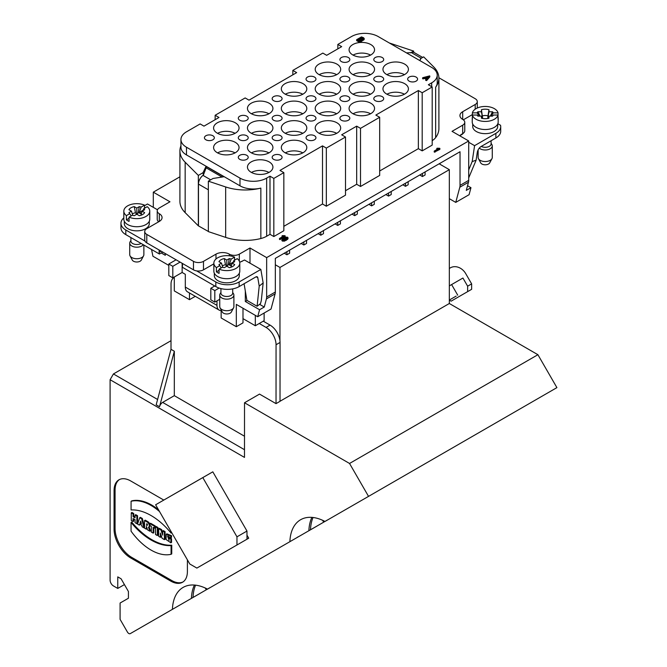 <?xml version="1.0" encoding="UTF-8"?>
<svg xmlns="http://www.w3.org/2000/svg" width="667" height="667" viewBox="0 0 667 667"><rect width="100%" height="100%" fill="white"/><g stroke="black" fill="none" stroke-linecap="round" stroke-linejoin="round"><path stroke-width="1" d="M419.918 60.639L420.518 58.679L423.662 56.862L433.658 66.867A39.136 22.595 180 0 1 438.903 78.164L438.903 128.598A39.136 22.595 180 0 1 435.651 137.61A18.859 10.889 180 0 1 432.191 140.662M206.128 167.917L206.02 166.391L223.945 176.747L213.031 178.473L208.346 181.174L225.663 186.952A39.136 22.595 180 0 0 260.847 188.102A18.859 10.889 180 0 1 239.987 185.818L239.987 178.114A18.859 10.889 0 0 0 266.658 178.114L269.993 176.188L273.829 178.406L283.834 172.628L279.998 170.418L322.503 145.873L326.338 148.082L345.506 137.018L341.671 134.801L356.678 126.146L360.513 128.356L379.681 117.292L375.846 115.074L418.359 90.529L422.194 92.746L432.191 86.968L432.191 145.106L422.194 150.875L418.359 148.666L379.681 170.994M345.506 190.72L356.678 184.275L360.513 186.485L379.681 175.421L379.681 117.292M283.834 226.33L322.503 204.002L326.338 206.22L345.506 195.148L345.506 137.018M266.658 178.114L266.658 236.243L269.993 234.325L273.829 236.535L283.834 230.757L283.834 172.628M266.658 236.243A18.859 10.889 180 0 1 260.847 238.528A39.136 22.595 0 0 1 225.663 237.385L208.346 231.607L208.346 181.174M208.346 231.457L198.341 225.83L185.159 212.648A39.136 22.595 180 0 1 179.915 201.351L179.915 150.917A39.136 22.595 180 0 1 180.949 145.748M438.894 77.756L475.204 98.716A7.07 4.085 180 0 1 477.272 101.601A7.07 4.085 180 0 1 475.204 104.486L462.698 111.706A9.43 5.444 0 0 0 459.938 115.558A9.43 5.444 0 0 0 462.698 119.41A7.07 4.085 180 0 1 464.774 122.294A7.07 4.085 180 0 1 462.698 125.179L452.034 131.341L468.701 140.962L266.658 257.612L249.992 247.991L239.32 254.152A7.07 4.085 180 0 1 229.315 254.152A9.43 5.444 0 0 0 215.983 254.152L203.477 261.364A7.07 4.085 180 0 1 193.48 261.364L146.798 234.417A7.07 4.085 180 0 1 144.731 231.532A7.07 4.085 180 0 1 146.798 228.639L159.305 221.427A9.43 5.444 0 0 0 162.064 217.575A9.43 5.444 0 0 0 159.305 213.723A7.07 4.085 180 0 1 157.229 210.839A7.07 4.085 180 0 1 159.305 207.954L169.968 201.793L153.302 192.171L179.915 176.805M287.619 237.994L287.719 239.253L284.467 241.129L282.283 241.07L282.174 239.812M282.566 236.168L282.566 235.618L284.976 235.693L284.976 236.86L279.64 239.545L279.64 238.386L283.592 236.101L282.566 236.168L282.566 236.693M282.566 236.943L282.224 235.693M437.302 148.766L437.302 148.207L439.711 148.291L439.711 149.45L434.375 152.143L434.375 150.975L438.327 148.699L437.302 148.766L437.302 149.291M437.302 149.533L436.96 148.291M449.333 198.691L455.744 202.393L469.084 194.697L470.96 187.694L467.542 185.726M422.67 57.437L414.29 52.61A7.545 4.352 120 0 0 413.657 52.343A7.545 4.352 120 0 0 411.356 52.576L406.503 52.893M459.905 135.651A7.07 4.085 -60 0 1 461.697 134.225L462.698 133.65L462.698 125.179M161.247 252.96L165.308 255.303L165.308 253.568M151.534 249.475L152.926 256.236L168.809 265.408M174.304 276.997L174.304 290.912L189.478 299.675L189.478 292.98M189.478 299.675L195.273 296.323M259.555 304.327L264.249 307.037L266.433 298.883A9.43 5.444 -120 0 0 266.658 297.023L275.329 292.021L275.329 258.379L460.03 151.743L460.03 185.376L468.701 180.373L468.701 140.962M266.658 257.612L266.658 297.023M249.992 263.173L249.992 247.991M239.153 286.585A16.5 9.53 180 0 1 215.816 286.585L215.816 281.966A16.5 9.53 0 0 0 239.153 281.966L239.153 286.585L255.82 276.955A2.826 1.634 -60 0 1 257.237 276.822A2.826 1.634 -60 0 1 257.796 277.722L259.213 286.093L257.112 306.253L260.514 303.577L261.314 300.534L263.148 282.958L260.847 269.435L244.514 260.005L240.32 262.039A7.07 4.085 -60 0 1 242.113 261.389M464.774 122.294L464.774 130.765A7.07 4.085 180 0 1 463.031 133.442A7.07 4.085 180 0 1 462.698 133.65M468.701 180.373A9.43 5.444 60 0 1 468.476 182.233L459.805 187.244A9.43 5.444 -120 0 0 460.03 185.376M470.96 187.694L466.291 190.387L468.476 182.233M439.161 163.79L449.333 169.668L449.333 303.502L537.91 354.711L556.903 387.627L368.534 496.381L349.541 463.465L244.522 402.76L259.521 394.097L276.03 403.635L280.023 401.326L280.057 342.438L276.055 344.747A14.149 8.171 -120 0 0 266.058 327.422L259.255 323.487M425.096 171.919L425.096 174.996L422.428 176.538L419.76 174.996M402.818 184.776L405.486 186.318L408.154 184.776L408.154 181.699M385.885 194.556L388.553 196.098L391.221 194.556L391.221 191.471M368.943 204.335L371.611 205.87L374.279 204.335L374.279 201.251M352.009 214.107L354.677 215.649L357.345 214.107L357.345 211.03M335.076 223.887L337.744 225.429L340.412 223.887L340.412 220.81M318.134 233.667L320.802 235.209L323.47 233.667L323.47 230.59M306.537 240.37L306.537 243.447L303.869 244.989L301.201 243.447M284.259 253.227L286.927 254.761L289.595 253.227L289.595 250.142M263.248 321.177L270.06 325.112A14.149 8.171 60 0 1 279.965 340.795L279.965 267.45L275.329 264.774M279.965 267.45L449.333 169.668M242.988 318.634L255.319 325.754L264.124 320.677L264.124 313.023M244.522 402.76L244.489 457.412L110.097 379.723L110.097 580.148A4.719 2.726 -120 0 0 113.423 585.926L117.759 588.427L117.759 576.88L121.094 578.806L128.431 591.521L128.431 598.232L120.093 603.035L120.093 619.351L127.405 632.016A2.826 1.634 -120 0 0 130.232 633.65L172.411 609.355A51.868 29.948 60 0 1 183.117 587.41A51.868 29.948 60 0 1 207.52 589.128L289.887 541.687A51.868 29.948 60 0 1 300.592 519.743A51.868 29.948 60 0 1 324.996 521.461L368.534 496.381M323.895 520.902A51.868 29.948 -120 0 0 323.837 522.086L324.954 521.444M323.837 522.086L310.497 529.79A51.868 29.948 60 0 1 313.04 517.492M289.887 541.687L310.497 529.79M297.215 537.369L298.199 536.793M322.628 520.302L323.703 522.161L327.297 520.085M449.333 303.502L280.023 401.251M349.541 463.465L537.91 354.711M405.486 186.318L405.486 183.233M388.553 196.098L388.553 193.013M371.611 205.87L371.611 202.793M354.677 215.649L354.677 212.573M337.744 225.429L337.744 222.353M320.802 235.209L320.802 232.124M286.927 254.761L286.927 251.684M303.869 244.989L303.869 241.904M422.428 176.538L422.428 173.453M440.028 163.29L440.028 164.299M455.744 202.393L459.805 187.244M255.319 325.754L255.319 315.358M221.152 309.88L221.152 317.959L236.318 326.713L242.988 322.87L242.988 308.237M236.318 326.713L236.318 304.385L257.704 316.733L259.58 309.73L245.323 301.501L245.323 291.02M146.798 234.417L146.798 242.888L193.48 269.835L193.48 261.364M203.477 261.364L203.477 269.835A7.07 4.085 180 0 1 196.64 270.894A7.07 4.085 180 0 1 193.48 269.835M146.798 242.888A7.07 4.085 180 0 1 144.972 241.062A7.07 4.085 180 0 1 144.731 240.003L144.731 231.532M203.477 269.835L213.849 263.849M247.098 300.475L245.323 301.501M463.323 119.818L472.378 114.591M153.302 207.345L153.302 192.171M275.329 292.021A9.43 5.444 60 0 1 275.104 293.88L271.035 309.038L257.704 316.733M264.249 307.037L259.58 309.73M158.679 221.786A7.07 4.085 180 0 1 157.229 219.31L157.229 210.839M206.02 166.391L203.026 172.695L198.341 175.404L185.159 162.214A39.136 22.595 180 0 1 179.915 150.917M432.191 86.968L428.356 84.759L431.691 82.833A18.859 10.889 0 0 0 437.218 75.129A18.859 10.889 0 0 0 431.691 67.434L378.181 36.543A18.859 10.889 0 0 0 351.509 36.543L337.844 44.431L341.671 46.648L326.672 55.311L322.836 53.093L292.83 70.419L296.665 72.628L248.991 100.158L245.156 97.941L215.149 115.266L218.984 117.484L203.977 126.146L200.142 123.929L186.477 131.824A18.859 10.889 0 0 0 180.949 139.52L180.949 147.224A18.859 10.889 180 0 0 186.477 154.919L239.987 185.818M222.078 177.038L206.17 167.859A1.417 0.934 -8.4 0 0 206.011 168.126L203.377 175.071L203.026 172.695M198.341 175.404L198.341 225.83M358.354 41.646L356.795 40.745L356.795 39.586L361.447 36.893L363.682 37.794L364.265 39.353L361.097 41.646L358.354 41.646L358.354 40.87L356.795 39.586M426.655 79.79L425.788 80.307L426.655 80.557L429.74 76.997L429.74 76.221L426.655 79.79L426.655 80.557M426.046 79.24L424.746 78.489L422.778 78.839L422.778 77.68L429.665 75.888M375.246 61.564A4.952 2.86 180 0 1 373.795 59.538A4.952 2.86 180 0 1 376.855 56.903A4.952 2.86 180 0 1 382.249 57.52A4.952 2.86 180 0 1 383.7 59.538A4.952 2.86 180 0 1 380.64 62.181A4.952 2.86 180 0 1 375.246 61.564M409.121 81.116A4.952 2.86 180 0 1 407.67 79.098A4.952 2.86 180 0 1 410.73 76.455A4.952 2.86 180 0 1 416.125 77.08A4.952 2.86 180 0 1 417.575 79.098A4.952 2.86 180 0 1 414.515 81.741A4.952 2.86 180 0 1 409.121 81.116M375.246 81.116A4.952 2.86 180 0 1 373.795 79.098A4.952 2.86 180 0 1 376.855 76.455A4.952 2.86 180 0 1 382.249 77.08A4.952 2.86 180 0 1 383.7 79.098A4.952 2.86 180 0 1 380.64 81.741A4.952 2.86 180 0 1 375.246 81.116M341.371 81.116A4.952 2.86 180 0 1 339.928 79.098A4.952 2.86 180 0 1 342.98 76.455A4.952 2.86 180 0 1 348.374 77.08A4.952 2.86 180 0 1 349.825 79.098A4.952 2.86 180 0 1 346.773 81.741A4.952 2.86 180 0 1 341.371 81.116M341.371 100.675A4.952 2.86 180 0 1 339.928 98.658A4.952 2.86 180 0 1 342.98 96.015A4.952 2.86 180 0 1 348.374 96.632A4.952 2.86 180 0 1 349.825 98.658A4.952 2.86 180 0 1 346.773 101.292A4.952 2.86 180 0 1 341.371 100.675M375.246 100.675A4.952 2.86 180 0 1 373.795 98.658A4.952 2.86 180 0 1 376.855 96.015A4.952 2.86 180 0 1 382.249 96.632A4.952 2.86 180 0 1 383.7 98.658A4.952 2.86 180 0 1 380.64 101.292A4.952 2.86 180 0 1 375.246 100.675M341.371 120.235A4.952 2.86 180 0 1 339.928 118.209A4.952 2.86 180 0 1 342.98 115.574A4.952 2.86 180 0 1 348.374 116.191A4.952 2.86 180 0 1 349.825 118.209A4.952 2.86 180 0 1 346.773 120.852A4.952 2.86 180 0 1 341.371 120.235M307.504 120.235A4.952 2.86 180 0 1 306.053 118.209A4.952 2.86 180 0 1 309.104 115.574A4.952 2.86 180 0 1 314.499 116.191A4.952 2.86 180 0 1 315.95 118.209A4.952 2.86 180 0 1 312.898 120.852A4.952 2.86 180 0 1 307.504 120.235M307.504 100.675A4.952 2.86 180 0 1 306.053 98.658A4.952 2.86 180 0 1 309.104 96.015A4.952 2.86 180 0 1 314.499 96.632A4.952 2.86 180 0 1 315.95 98.658A4.952 2.86 180 0 1 312.898 101.292A4.952 2.86 180 0 1 307.504 100.675M273.628 120.235A4.952 2.86 180 0 1 272.178 118.209A4.952 2.86 180 0 1 275.229 115.574A4.952 2.86 180 0 1 280.632 116.191A4.952 2.86 180 0 1 282.083 118.209A4.952 2.86 180 0 1 279.023 120.852A4.952 2.86 180 0 1 273.628 120.235M273.628 139.787A4.952 2.86 180 0 1 272.178 137.769A4.952 2.86 180 0 1 275.229 135.126A4.952 2.86 180 0 1 280.632 135.751A4.952 2.86 180 0 1 282.083 137.769A4.952 2.86 180 0 1 279.023 140.412A4.952 2.86 180 0 1 273.628 139.787M273.628 159.346A4.952 2.86 180 0 1 272.178 157.329A4.952 2.86 180 0 1 275.229 154.686A4.952 2.86 180 0 1 280.632 155.303A4.952 2.86 180 0 1 282.083 157.329A4.952 2.86 180 0 1 279.023 159.963A4.952 2.86 180 0 1 273.628 159.346M239.753 139.787A4.952 2.86 180 0 1 238.302 137.769A4.952 2.86 180 0 1 241.362 135.126A4.952 2.86 180 0 1 246.757 135.751A4.952 2.86 180 0 1 248.207 137.769A4.952 2.86 180 0 1 245.148 140.412A4.952 2.86 180 0 1 239.753 139.787M341.371 61.564A4.952 2.86 180 0 1 339.928 59.538A4.952 2.86 180 0 1 342.98 56.903A4.952 2.86 180 0 1 348.374 57.52A4.952 2.86 180 0 1 349.825 59.538A4.952 2.86 180 0 1 346.773 62.181A4.952 2.86 180 0 1 341.371 61.564M307.504 81.116A4.952 2.86 180 0 1 306.053 79.098A4.952 2.86 180 0 1 309.104 76.455A4.952 2.86 180 0 1 314.499 77.08A4.952 2.86 180 0 1 315.95 79.098A4.952 2.86 180 0 1 312.898 81.741A4.952 2.86 180 0 1 307.504 81.116M273.628 100.675A4.952 2.86 180 0 1 272.178 98.658A4.952 2.86 180 0 1 275.229 96.015A4.952 2.86 180 0 1 280.632 96.632A4.952 2.86 180 0 1 282.083 98.658A4.952 2.86 180 0 1 279.023 101.292A4.952 2.86 180 0 1 273.628 100.675M239.753 120.235A4.952 2.86 180 0 1 238.302 118.209A4.952 2.86 180 0 1 241.362 115.574A4.952 2.86 180 0 1 246.757 116.191A4.952 2.86 180 0 1 248.207 118.209A4.952 2.86 180 0 1 245.148 120.852A4.952 2.86 180 0 1 239.753 120.235M205.878 139.787A4.952 2.86 180 0 1 204.427 137.769A4.952 2.86 180 0 1 207.487 135.126A4.952 2.86 180 0 1 212.881 135.751A4.952 2.86 180 0 1 214.332 137.769A4.952 2.86 180 0 1 211.272 140.412A4.952 2.86 180 0 1 205.878 139.787M239.753 159.346A4.952 2.86 180 0 1 238.302 157.329A4.952 2.86 180 0 1 241.362 154.686A4.952 2.86 180 0 1 246.757 155.303A4.952 2.86 180 0 1 248.207 157.329A4.952 2.86 180 0 1 245.148 159.963A4.952 2.86 180 0 1 239.753 159.346M217.317 152.743A12.731 7.354 180 0 1 213.59 147.549A12.731 7.354 180 0 1 226.321 140.195A12.731 7.354 180 0 1 239.044 147.549A12.731 7.354 180 0 1 231.191 154.335A12.731 7.354 180 0 1 217.317 152.743M251.192 152.743A12.731 7.354 180 0 1 247.457 147.549A12.731 7.354 180 0 1 260.188 140.195A12.731 7.354 180 0 1 272.92 147.549A12.731 7.354 180 0 1 265.066 154.335A12.731 7.354 180 0 1 251.192 152.743M217.317 133.192A12.731 7.354 180 0 1 213.59 127.989A12.731 7.354 180 0 1 226.321 120.644A12.731 7.354 180 0 1 239.044 127.989A12.731 7.354 180 0 1 231.191 134.784A12.731 7.354 180 0 1 217.317 133.192M285.059 152.743A12.731 7.354 180 0 1 281.332 147.549A12.731 7.354 180 0 1 294.064 140.195A12.731 7.354 180 0 1 306.795 147.549A12.731 7.354 180 0 1 298.933 154.335A12.731 7.354 180 0 1 285.059 152.743M251.192 133.192A12.731 7.354 180 0 1 247.457 127.989A12.731 7.354 180 0 1 260.188 120.644A12.731 7.354 180 0 1 272.92 127.989A12.731 7.354 180 0 1 265.066 134.784A12.731 7.354 180 0 1 251.192 133.192M251.192 113.632A12.731 7.354 180 0 1 247.457 108.438A12.731 7.354 180 0 1 260.188 101.084A12.731 7.354 180 0 1 272.92 108.438A12.731 7.354 180 0 1 265.066 115.224A12.731 7.354 180 0 1 251.192 113.632M285.059 133.192A12.731 7.354 180 0 1 281.332 127.989A12.731 7.354 180 0 1 294.064 120.644A12.731 7.354 180 0 1 306.795 127.989A12.731 7.354 180 0 1 298.933 134.784A12.731 7.354 180 0 1 285.059 133.192M318.934 133.192A12.731 7.354 180 0 1 315.208 127.989A12.731 7.354 180 0 1 327.939 120.644A12.731 7.354 180 0 1 340.67 127.989A12.731 7.354 180 0 1 332.808 134.784A12.731 7.354 180 0 1 318.934 133.192M285.059 113.632A12.731 7.354 180 0 1 281.332 108.438A12.731 7.354 180 0 1 294.064 101.084A12.731 7.354 180 0 1 306.795 108.438A12.731 7.354 180 0 1 298.933 115.224A12.731 7.354 180 0 1 285.059 113.632M285.059 94.072A12.731 7.354 180 0 1 281.332 88.878A12.731 7.354 180 0 1 294.064 81.524A12.731 7.354 180 0 1 306.795 88.878A12.731 7.354 180 0 1 298.933 95.664A12.731 7.354 180 0 1 285.059 94.072M318.934 113.632A12.731 7.354 180 0 1 315.208 108.438A12.731 7.354 180 0 1 327.939 101.084A12.731 7.354 180 0 1 340.67 108.438A12.731 7.354 180 0 1 332.808 115.224A12.731 7.354 180 0 1 318.934 113.632M352.81 113.632A12.731 7.354 180 0 1 349.083 108.438A12.731 7.354 180 0 1 361.814 101.084A12.731 7.354 180 0 1 374.546 108.438A12.731 7.354 180 0 1 366.683 115.224A12.731 7.354 180 0 1 352.81 113.632M318.934 94.072A12.731 7.354 180 0 1 315.208 88.878A12.731 7.354 180 0 1 327.939 81.524A12.731 7.354 180 0 1 340.67 88.878A12.731 7.354 180 0 1 332.808 95.664A12.731 7.354 180 0 1 318.934 94.072M352.81 94.072A12.731 7.354 180 0 1 349.083 88.878A12.731 7.354 180 0 1 361.814 81.524A12.731 7.354 180 0 1 374.546 88.878A12.731 7.354 180 0 1 366.683 95.664A12.731 7.354 180 0 1 352.81 94.072M318.934 74.521A12.731 7.354 180 0 1 315.208 69.318A12.731 7.354 180 0 1 327.939 61.973A12.731 7.354 180 0 1 340.67 69.318A12.731 7.354 180 0 1 332.808 76.113A12.731 7.354 180 0 1 318.934 74.521M386.685 94.072A12.731 7.354 180 0 1 382.958 88.878A12.731 7.354 180 0 1 395.689 81.524A12.731 7.354 180 0 1 408.412 88.878A12.731 7.354 180 0 1 400.559 95.664A12.731 7.354 180 0 1 386.685 94.072M352.81 74.521A12.731 7.354 180 0 1 349.083 69.318A12.731 7.354 180 0 1 361.814 61.973A12.731 7.354 180 0 1 374.546 69.318A12.731 7.354 180 0 1 366.683 76.113A12.731 7.354 180 0 1 352.81 74.521M386.685 74.521A12.731 7.354 180 0 1 382.958 69.318A12.731 7.354 180 0 1 395.689 61.973A12.731 7.354 180 0 1 408.412 69.318A12.731 7.354 180 0 1 400.559 76.113A12.731 7.354 180 0 1 386.685 74.521M352.81 54.961A12.731 7.354 180 0 1 349.083 49.767A12.731 7.354 180 0 1 361.814 42.413A12.731 7.354 180 0 1 374.546 49.767A12.731 7.354 180 0 1 366.683 56.553A12.731 7.354 180 0 1 352.81 54.961M251.192 172.303A12.731 7.354 180 0 1 247.457 167.1A12.731 7.354 180 0 1 260.188 159.755A12.731 7.354 180 0 1 272.92 167.1A12.731 7.354 180 0 1 265.066 173.895A12.731 7.354 180 0 1 251.192 172.303M307.504 139.787A4.952 2.86 180 0 1 306.053 137.769A4.952 2.86 180 0 1 309.104 135.126A4.952 2.86 180 0 1 314.499 135.751A4.952 2.86 180 0 1 315.95 137.769A4.952 2.86 180 0 1 312.898 140.412A4.952 2.86 180 0 1 307.504 139.787M239.987 178.114L186.477 147.224A18.859 10.889 0 0 1 180.949 139.52M269.993 176.188L269.993 234.325M273.829 178.406L273.829 236.535M322.503 145.873L322.503 204.002M326.338 148.082L326.338 206.22M356.678 126.146L356.678 184.275M360.513 128.356L360.513 186.485M418.359 90.529L418.359 148.666M422.194 92.746L422.194 150.875M437.218 75.129L437.218 82.833A18.859 10.889 180 0 1 435.651 87.177L435.651 137.61M389.445 43.038A39.136 22.595 180 0 1 390.82 43.48L413.657 51.092L410.513 52.901M438.903 78.164A39.136 22.595 180 0 1 435.651 87.177M413.657 51.092L413.657 52.343M419.793 60.564L420.777 58.829M337.844 44.431L337.844 48.858M292.83 70.419L292.83 74.846M215.149 115.266L215.149 119.693M203.377 175.071L202.985 175.371A7.545 4.352 120 0 0 198.474 184.092L198.474 225.754M282.283 241.07L282.174 239.036L283.575 237.969L285.434 237.16L287.619 237.219L287.719 238.486L284.467 240.362L282.283 240.303L282.174 239.036M287.619 237.219L287.719 239.253M282.966 239.912L285.643 239.161L286.935 237.61L283.233 239.069L282.966 240.679M286.935 238.386L283.233 239.837M285.484 237.769L285.484 238.544M284.976 235.693L280.323 238.778L279.64 238.386M439.711 148.291L435.059 151.367L434.375 150.975M425.788 79.54L426.496 78.723L424.746 77.714L424.746 78.489M424.746 77.714L423.337 78.122L422.778 77.68M425.621 77.439L426.98 78.214L428.414 76.605L425.621 77.439M427.48 77.655L426.505 77.947M364.265 38.586L361.097 40.87L358.354 40.87M357.82 39.778L359.721 40.645L363.29 38.586L361.789 37.485L357.82 39.778M363.29 39.353L361.789 38.261L358.487 40.17M361.789 37.485L361.789 38.261M110.097 379.723L113.423 373.954L171.002 340.704M159.513 406.737A4.719 2.718 -60 0 1 162.64 402.401L174.312 395.664L174.337 351.251L159.513 406.737L156.178 404.811L171.002 349.316L174.337 351.251M459.696 135.768L461.897 134.501A4.719 2.726 180 0 0 463.031 133.442M468.701 169.91L472.178 161.597L474.587 145.656L468.701 142.254M468.701 177.897L476.113 160.197L477.272 152.476A5.661 3.268 -60 0 1 481.207 146.448L495.873 137.986L495.873 133.358A16.5 9.53 -0 0 0 500.709 126.622A16.5 9.53 -0 0 0 500.542 125.279L497.84 123.72M472.178 161.597L476.113 160.197M474.587 145.656L495.873 133.358M472.711 124.037L472.711 126.43A12.498 7.212 0 0 0 485.201 133.65A12.498 7.212 0 0 0 497.699 126.43L497.699 124.037M500.709 126.622L500.709 131.241A16.5 9.53 180 0 1 495.873 137.986M491.095 140.737L491.095 143.897A5.895 3.402 180 0 1 489.37 146.306A5.895 3.402 180 0 1 485.201 147.299A5.895 3.402 180 0 1 481.257 146.423M491.095 143.305L491.854 144.514A7.07 4.085 180 0 1 492.279 145.906A7.07 4.085 180 0 1 485.201 149.983A7.07 4.085 180 0 1 479.281 148.132M478.131 149.883L478.131 157.454A7.07 4.085 0 0 0 478.447 158.654A7.07 4.085 0 0 0 485.201 161.539A7.07 4.085 0 0 0 491.963 158.654A7.07 4.085 0 0 0 492.279 157.454L492.279 145.906M491.963 158.654L489.711 162.873A4.719 2.726 180 0 1 485.201 164.791A4.719 2.726 180 0 1 480.699 162.873L478.447 158.654M462.931 278.031L449.333 285.885L462.931 278.031L467.634 286.185L471.636 283.875L465.741 273.662A12.731 10.397 60 0 0 450.375 267.834L449.333 268.442M450.083 299.6L456.178 296.09M471.636 283.875L471.636 289.32L467.634 291.629L467.634 286.185M449.333 300.117L451.134 301.159L467.634 291.629M498.032 117.092A12.965 7.487 180 0 1 498.174 118.184L498.174 122.036A12.965 7.487 180 0 1 494.372 127.33A12.965 7.487 180 0 1 485.201 129.523A12.965 7.487 180 0 1 472.236 122.036L472.236 118.184A12.965 7.487 180 0 1 472.378 117.092M481.974 118.334L481.432 116.125L477.864 116.125A8.254 4.761 180 0 1 477.48 115.624A8.254 4.761 180 0 1 477.172 115.041L472.378 115.041A12.965 7.487 0 0 0 485.201 121.436A12.965 7.487 0 0 0 498.032 115.041L493.238 115.041L492.579 116.091M491.17 116.125L493.238 112.856L498.032 112.856A12.965 7.487 0 0 0 485.201 106.462A12.965 7.487 0 0 0 472.378 112.856L472.378 119.276A12.965 7.487 180 0 1 472.236 118.184M498.032 112.856L498.032 119.276A12.965 7.487 180 0 0 498.174 118.184M493.238 115.041A8.254 4.761 180 0 1 492.93 115.624A8.254 4.761 180 0 1 492.546 116.125L488.978 116.125L488.978 118.184A8.254 4.761 180 0 1 481.432 118.184L481.432 116.125M490.303 116.125L492.546 111.773A8.254 4.761 180 0 1 493.238 112.856M481.774 117.525L482.6 117.851L481.432 109.713A8.254 4.761 180 0 1 488.978 109.713L488.978 111.773L492.546 111.773M488.978 109.713L487.969 115.916A5.411 3.127 -0 0 0 482.441 115.916M487.969 115.916L487.81 117.851L488.628 117.525M487.81 117.851L488.978 111.773M472.378 112.856L477.172 112.856A8.254 4.761 180 0 1 477.864 111.773L481.432 111.773L481.432 109.713M481.432 111.773L482.6 117.851M477.864 111.773L480.098 116.125M477.172 112.856L479.239 116.125M477.83 116.091L477.172 115.041M488.978 116.125L488.436 118.334M144.539 205.694L147.49 203.994L157.479 209.763M259.213 286.093L263.148 282.958M257.112 306.253L246.907 300.367L244.08 283.733M239.311 273.212L239.311 275.613A12.498 7.212 180 0 1 226.813 282.825A12.498 7.212 180 0 1 214.324 275.613L214.324 273.212M215.816 281.966L196.64 270.894M239.153 281.966L260.847 269.435M124.304 221.244L124.304 223.637A12.498 7.212 -0 0 0 136.802 230.849A12.498 7.212 -0 0 0 149.291 223.637L149.291 221.244M125.796 229.99A16.5 9.53 180 0 1 120.96 223.253L120.96 227.872A16.5 9.53 0 0 0 125.796 234.609L125.796 229.99L144.972 241.062M120.96 223.253A16.5 9.53 180 0 1 123.829 217.884M221.152 310.58A10.372 5.986 -60 0 1 219.135 310.097A10.372 5.986 -60 0 1 216.983 305.353L185.309 287.068A10.372 5.986 120 0 0 187.46 291.812L219.135 310.097M215.816 286.585L182.199 267.175A4.719 2.726 60 0 0 182.475 265.791L182.475 263.482M232.708 288.886L232.708 293.08A5.895 3.402 180 0 1 230.982 295.481A5.895 3.402 180 0 1 224.562 296.223A5.895 3.402 180 0 1 220.927 293.08L220.927 288.586M232.708 292.48L233.467 293.697A7.07 4.085 180 0 1 233.892 295.081A7.07 4.085 180 0 1 231.816 297.966A7.07 4.085 180 0 1 224.112 298.849A7.07 4.085 180 0 1 219.743 295.081A7.07 4.085 180 0 1 220.168 293.697L220.927 292.48M219.743 295.081L219.743 306.628A7.07 4.085 0 0 0 220.06 307.837A7.07 4.085 0 0 0 221.819 309.521A7.07 4.085 0 0 0 231.816 309.521A7.07 4.085 0 0 0 233.575 307.837A7.07 4.085 0 0 0 233.892 306.628L233.892 295.081M233.575 307.837L231.324 312.056A4.719 2.726 180 0 1 223.487 313.173A4.719 2.726 180 0 1 222.311 312.056L220.06 307.837M210.814 288.261L214.816 290.57L214.816 302.118L210.814 299.808L210.814 288.261L214.766 285.976M214.816 290.57L219.143 288.069M219.743 299.275L214.816 302.118M216.983 300.867L216.983 305.353M185.309 287.068L185.309 274.304L182.141 272.469L172.803 277.864L172.803 266.316L168.809 264.007L168.809 275.554L172.803 277.864M168.809 264.007L176.088 259.797M182.141 272.469L182.141 263.29M172.803 266.316L180.09 262.106M159.138 250.008L159.138 252.318A4.719 2.726 -120 0 0 159.413 254.019L162.748 252.093M125.796 234.609L159.413 254.019M141.087 243.438A5.895 3.402 180 0 1 134.626 244.264A5.895 3.402 180 0 1 130.907 241.104L130.907 237.56M143.297 244.714A7.07 4.085 180 0 1 135.376 247.107A7.07 4.085 180 0 1 129.723 243.105A7.07 4.085 180 0 1 130.148 241.721L130.907 240.512M129.723 243.105L129.723 254.661A7.07 4.085 -0 0 0 130.04 255.861A7.07 4.085 -0 0 0 136.802 258.738A7.07 4.085 -0 0 0 143.555 255.861A7.07 4.085 -0 0 0 143.872 254.661L143.872 245.047M143.555 255.861L141.304 260.08A4.719 2.726 180 0 1 136.802 261.998A4.719 2.726 180 0 1 132.291 260.08L130.04 255.861M234.375 265.041L234.676 264.582A8.254 4.761 180 0 1 234.542 264.807A8.254 4.761 180 0 1 229.34 267.667L226.813 266.208L224.295 267.667A8.254 4.761 180 0 1 222.47 267.175L219.076 269.135A12.965 7.487 0 0 0 235.985 268.417A12.965 7.487 0 0 0 239.787 263.123L239.787 271.211A12.965 7.487 180 0 1 235.985 276.505A12.965 7.487 180 0 1 221.853 278.131A12.965 7.487 180 0 1 213.849 271.211L213.849 263.123A12.965 7.487 0 0 0 216.416 267.592L219.802 265.633L221.177 267.917M219.076 269.135L219.076 273.37A12.965 7.487 180 0 1 216.416 271.828L216.416 267.592M231.441 265.466A5.67 3.268 -0 0 0 229.265 264.407L231.166 259.079L234.559 257.12A12.965 7.487 0 0 0 220.994 256.436A12.965 7.487 0 0 0 213.849 263.123M234.559 257.12L234.559 260.197M239.787 263.123A12.965 7.487 0 0 0 237.219 258.663L233.834 260.622L233.15 262.556M233.834 260.622A8.254 4.761 180 0 1 234.676 261.672L232.149 263.123L234.676 264.582M231.274 266.008A5.411 3.127 0 0 0 228.147 264.757L229.34 258.588A8.254 4.761 180 0 1 231.166 259.079M219.802 265.633A8.254 4.761 180 0 1 219.093 264.807A8.254 4.761 180 0 1 218.959 264.582L221.486 263.123L218.959 261.672A8.254 4.761 180 0 1 224.295 258.588L225.488 264.757A5.411 3.127 0 0 0 222.361 266.008M225.488 264.757L226.813 266.4L228.147 264.757M226.813 266.208L226.813 260.047L229.34 258.588M224.295 258.588L226.813 260.047M221.486 263.123L222.745 267.275M218.959 264.582L219.26 265.041M232.149 263.123L230.882 267.275M233.317 262.073L229.265 264.407M219.076 270.293L216.416 271.828M144.355 213.073L144.656 212.615A8.254 4.761 180 0 1 144.522 212.831A8.254 4.761 180 0 1 139.32 215.691L136.802 214.232L134.275 215.691A8.254 4.761 180 0 1 132.45 215.208L129.065 217.159A12.965 7.487 0 0 0 142.621 217.842A12.965 7.487 0 0 0 149.767 211.156L149.767 219.243A12.965 7.487 180 0 1 145.965 224.537A12.965 7.487 180 0 1 131.841 226.155A12.965 7.487 180 0 1 123.829 219.243L123.829 211.156A12.965 7.487 0 0 0 126.396 215.624L129.782 213.665L131.166 215.95M129.782 213.665A8.254 4.761 180 0 1 129.081 212.831A8.254 4.761 180 0 1 128.939 212.615L131.466 211.156L128.939 209.696A8.254 4.761 180 0 1 134.275 206.62L135.468 212.781L136.802 214.432L138.127 212.781L139.32 206.62A8.254 4.761 180 0 1 141.146 207.103L144.539 205.153A12.965 7.487 0 0 0 127.63 205.861A12.965 7.487 0 0 0 123.829 211.156M144.539 205.153L144.539 208.229M149.767 211.156A12.965 7.487 0 0 0 147.207 206.687L143.814 208.646L143.13 210.58M129.065 217.159L129.065 221.394A12.965 7.487 180 0 1 126.396 219.86L126.396 215.624M129.065 218.317L126.396 219.86M128.939 212.615L129.24 213.073M141.254 214.04A5.411 3.127 0 0 0 140.62 213.598A5.411 3.127 0 0 0 138.127 212.781M135.468 212.781A5.411 3.127 0 0 0 132.341 214.04M143.814 208.646A8.254 4.761 180 0 1 144.656 209.696L142.129 211.156L144.656 212.615M142.129 211.156L140.87 215.299M141.421 213.498A5.67 3.268 -0 0 0 140.804 213.081A5.67 3.268 0 0 0 139.245 212.44L141.146 207.103M136.802 214.232L136.802 208.079L139.32 206.62M134.275 206.62L136.802 208.079M131.466 211.156L132.733 215.299M143.297 210.097L139.245 212.44M279.965 340.795A14.149 8.171 60 0 1 280.057 342.438M173.962 277.58L174.304 277.38A14.149 8.171 -120 0 0 173.962 277.58A14.149 8.171 -120 0 0 171.035 284.042L171.002 349.316M311.898 517.384A51.868 29.948 -120 0 0 308.888 530.715M194.422 585.042A51.868 29.948 -120 0 0 191.412 598.382L193.03 597.449A51.868 29.948 60 0 1 195.564 585.159M172.411 609.355L191.412 598.382M244.506 436.235L174.312 395.664M276.055 344.747L276.03 403.635M211.022 472.853L155.628 504.777L189.795 563.999L196.865 568.084L236.968 544.989L236.968 536.827L246.973 531.049L212.815 471.827L201.017 478.623L211.022 472.853M246.973 539.203L248.716 538.194L246.973 535.176M163.782 500.075L130.757 480.982A23.578 13.615 -120 0 0 118.959 479.815A23.578 13.615 -120 0 0 114.074 490.595L114.057 529.081A23.578 13.615 -120 0 0 130.715 557.962L170.727 581.082A23.578 13.615 -120 0 0 182.525 582.258A23.578 13.615 -120 0 0 187.402 571.477L187.41 559.871M183.016 581.949A23.578 13.615 60 0 1 171.727 580.507L131.716 557.379A23.578 13.615 60 0 1 115.058 528.497L115.074 490.012A23.578 13.615 60 0 1 119.468 479.54M246.973 531.049L246.973 539.211L236.968 544.989M236.968 536.827L202.81 477.605L155.628 504.777M202.81 477.605L212.815 471.827M195.915 481.557L182.533 489.278L195.915 481.557M136.868 523.72L137.535 523.328L137.544 515.708L135.743 514.674L135.076 515.057L135.076 517.825L133.075 516.675L133.075 513.898L131.274 512.856L131.266 520.477L133.066 521.519L133.075 518.517L135.076 519.676L135.067 522.678L136.868 523.72L136.877 516.1L135.076 515.057M133.066 521.519L133.733 521.135L133.742 518.901M135.076 517.058L133.742 516.283L133.742 513.515L131.941 512.473L131.274 512.856M171.069 554.294L171.736 553.91L171.744 545.197A58.221 33.617 60 0 1 131.732 522.069L131.065 522.461L131.065 531.174A48.941 28.256 -120 0 0 171.069 554.294L171.077 545.581A58.221 33.617 60 0 1 131.065 522.461M166.25 534.225L166.917 533.842L171.552 535.693L171.544 537.352L170.877 537.735L167.592 536.026L169.076 540.387L169.076 538.077L170.877 539.119L170.877 542.813L166.05 539.511L166.25 534.225L170.885 536.076L170.877 537.735M167.951 535.951L169.076 539.661M169.076 538.077L169.743 537.694L171.544 538.736L171.544 542.429L170.877 542.813M139.311 525.129L139.67 524.087L141.754 525.288L142.113 526.747L143.914 527.789L141.712 518.893L139.711 517.742L137.51 524.087L139.311 525.129L140.12 524.345M144.556 527.297L142.379 518.509L140.378 517.35L139.711 517.742M154.561 528.164L155.228 527.78L155.228 525.929L150.584 523.253L149.917 523.637L149.917 525.479L151.334 526.305L151.334 532.074L153.135 533.116L153.135 527.347L154.561 528.164L154.561 526.321L149.917 523.637M153.135 533.116L153.802 532.733L153.802 527.73M164.399 539.628L165.066 539.244L165.066 531.624L163.348 530.624L162.681 531.015L162.681 535.167L160.997 530.04L158.679 528.698L158.679 536.318L160.397 537.319L160.397 533.058L162.114 538.311L164.399 539.628L164.399 532.008L162.681 531.015M160.397 537.319L161.064 536.927L161.064 535.092M162.681 532.75L161.664 529.656L159.346 528.314L158.679 528.698M171.085 531.566L171.085 533.1A58.221 33.617 -120 0 0 131.074 509.972L131.082 501.259L131.749 500.875A48.941 28.256 60 0 1 158.496 509.746M157.312 535.534L157.979 535.151L157.987 527.53L156.186 526.488L155.519 526.872L155.511 534.492L157.312 535.534L157.32 527.914L155.519 526.872M146.423 526.446L147.632 529.94L149.833 531.207L148.458 527.222A2.985 1.726 -120 0 0 148.741 527.113A2.985 1.726 -120 0 0 149.2 524.721A2.985 1.726 -120 0 0 147.249 522.094L144.556 520.535L144.556 528.156L146.356 529.198L147.023 528.164M149.917 524.537A2.985 1.726 -120 0 0 147.916 521.702L145.223 520.152L144.556 520.535M149.125 526.838A2.985 1.726 -120 0 0 149.408 526.73A2.985 1.726 -120 0 0 150.017 525.538M149.833 531.207L150.5 530.824L149.133 526.88M133.742 513.515L133.075 513.898M133.742 516.283L133.075 516.675M137.544 515.708L136.877 516.1M146.356 529.198L146.356 526.43M146.773 523.67A0.992 0.575 60 0 1 147.424 524.537A0.992 0.575 60 0 1 147.274 525.329A0.992 0.575 60 0 1 146.773 525.288L146.773 523.67M147.474 524.921A0.992 0.575 60 0 1 147.44 524.896L147.023 523.862M147.023 524.654L146.356 525.037M157.987 527.53L157.32 527.914M171.744 545.197L171.077 545.581M131.082 501.259A48.941 28.256 60 0 1 159.555 511.581M171.744 532.716L171.085 533.1M171.552 535.693L170.885 536.076M171.544 538.736L170.877 539.119M161.664 529.656L160.997 530.04M165.066 531.624L164.399 532.008M155.228 525.929L154.561 526.321M141.379 523.778L140.712 521.085L140.045 523.011L141.379 523.778M140.937 521.986L140.045 523.011M140.712 522.628L141.154 522.886M142.379 518.509L141.712 518.893M144.556 527.414L143.914 527.789M117.759 588.427L124.429 584.584M206.42 588.569A51.868 29.948 -120 0 0 206.361 589.753L207.479 589.111M206.361 589.753L205.153 587.961M209.822 587.744L193.03 597.449M120.093 603.035L128.431 598.224M196.523 595.456L193.197 597.382L196.523 595.456M313.999 527.789L310.672 529.715L313.999 527.789M199.525 593.722L195.581 595.998L199.525 593.722M317 526.063L313.056 528.339L317 526.063M197.29 595.022L199.141 593.947L197.29 595.022M314.757 527.355L316.617 526.28L314.757 527.355M215.983 259.013L215.983 254.152M239.32 254.152L239.32 261.147M475.204 109.188L475.204 104.486M462.698 111.706L462.698 119.41M275.104 293.88L266.433 298.883M229.315 255.778L229.315 254.152M159.305 213.723L159.305 221.427M185.159 162.214L185.159 212.648M225.663 186.952L225.663 237.385M260.847 188.102L260.847 238.528M431.691 82.833L431.691 86.685M421.227 58.271L411.356 52.576M186.477 154.919L186.477 147.224M268.951 172.436A12.731 7.354 0 0 0 251.434 172.436M370.569 55.094A12.731 7.354 0 0 0 353.06 55.094M404.444 74.654A12.731 7.354 0 0 0 386.927 74.654M370.569 74.654A12.731 7.354 0 0 0 353.06 74.654M404.444 94.214A12.731 7.354 0 0 0 386.927 94.214M336.693 74.654A12.731 7.354 0 0 0 319.185 74.654M370.569 94.214A12.731 7.354 0 0 0 353.06 94.214M336.693 94.214A12.731 7.354 0 0 0 319.185 94.214M370.569 113.765A12.731 7.354 0 0 0 353.06 113.765M336.693 113.765A12.731 7.354 0 0 0 319.185 113.765M302.818 94.214A12.731 7.354 0 0 0 285.309 94.214M302.818 113.765A12.731 7.354 0 0 0 285.309 113.765M336.693 133.325A12.731 7.354 0 0 0 319.185 133.325M302.818 133.325A12.731 7.354 0 0 0 285.309 133.325M268.951 113.765A12.731 7.354 0 0 0 251.434 113.765M268.951 133.325A12.731 7.354 0 0 0 251.434 133.325M302.818 152.885A12.731 7.354 0 0 0 285.309 152.885M235.076 133.325A12.731 7.354 0 0 0 217.559 133.325M268.951 152.885A12.731 7.354 0 0 0 251.434 152.885M235.076 152.885A12.731 7.354 0 0 0 217.559 152.885M286.326 239.553L286.326 240.32M284.467 240.362L284.467 241.129M284.259 238.361L284.259 239.128M280.323 238.778L280.323 239.545M435.059 151.367L435.059 152.143M425.788 79.79L425.788 80.307M423.337 78.122L423.337 78.898M426.563 79.865L426.563 80.632M363.682 39.378L363.682 40.153M361.097 40.87L361.097 41.646M363.006 38.186L363.006 38.953M162.64 402.401L244.497 449.708M113.423 373.954L157.595 399.483M257.796 277.722L256.178 276.788M198.474 184.092L208.346 189.795M210.697 179.823L202.985 175.371M161.139 251.167L159.138 252.318M266.058 327.422L270.06 325.112M170.727 581.082L171.727 580.507M130.715 557.962L131.716 557.379M114.057 529.081L115.058 528.497M114.074 490.595L115.074 490.012M147.916 521.702L147.249 522.094M147.44 524.896L146.773 525.288M477.272 101.601L477.272 108.029M281.858 240.479L281.858 239.711M288.036 238.578L288.036 237.811M285.151 236.66L285.151 235.893M279.473 239.353L279.473 238.578M282.058 236.66L282.058 235.893M434.209 151.943L434.209 151.176M436.793 149.258L436.793 148.483M439.887 149.258L439.887 148.483M425.729 80.44L425.729 79.673M422.611 78.639L422.611 77.872M429.806 76.847L429.806 76.071M356.628 40.554L356.628 39.778M451.609 284.567L457.737 295.181M149.408 526.73L148.741 527.113"/></g></svg>
